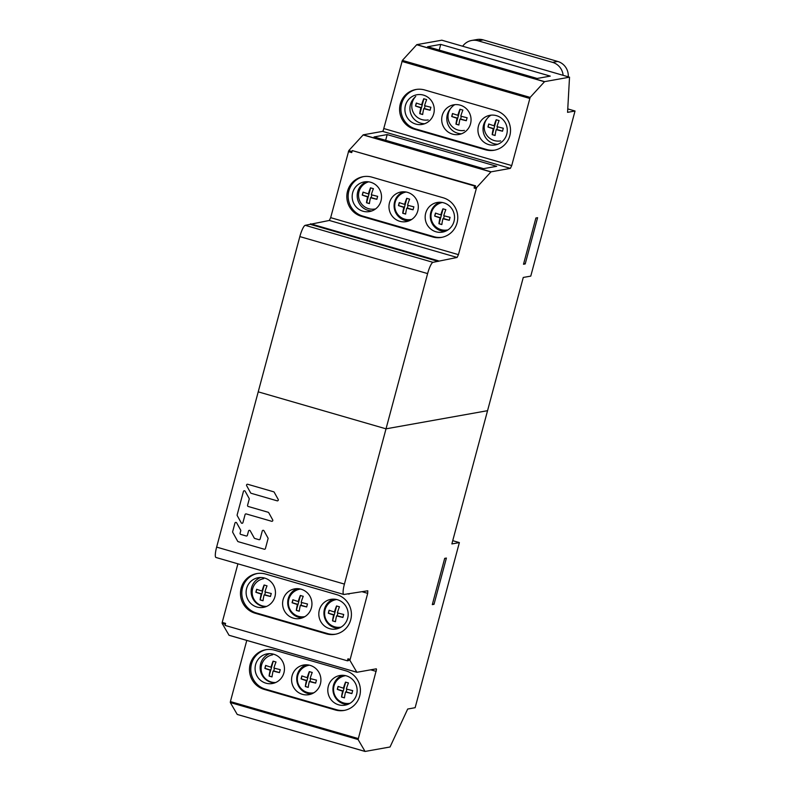 <?xml version="1.0" encoding="UTF-8"?>
<svg xmlns="http://www.w3.org/2000/svg" width="791" height="791" viewBox="0 0 791 791"><rect width="100%" height="100%" fill="white"/><g stroke="black" fill="none" stroke-linecap="round" stroke-linejoin="round"><path stroke-width="1.19" d="M487.553 410.687L451.859 543.931L459.363 542.586L415.137 707.698L407.691 709.033L390.042 746.991L365.066 751.45L358.096 739.526L376.506 669.483L376.289 668.82L356.879 672.281L349.909 660.356L367.696 593.349L367.795 590.778L343.996 594.466A11.252 2.264 -73.9 0 1 343.769 594.456A11.252 2.264 -73.9 0 1 344.421 584.084L427.615 273.587A11.252 2.264 -73.8 0 1 432.993 262.335L457.109 257.451L458.444 254.653L476.587 187.596L491.013 171.835L510.383 168.374L511.718 165.576L530.148 97.402L544.584 81.641L569.52 77.182L567.572 112.342L575.027 111.007L530.771 276.108L523.266 277.453L487.553 410.687L386.008 428.831L258.222 391.842L299.838 236.588A11.252 2.264 -73.8 0 1 305.207 225.326L329.333 220.452L330.668 217.654L348.801 150.587L363.227 134.836L382.597 131.375L383.22 130.555L402.372 60.393L416.798 44.642L441.813 40.203M376.506 669.483L376.289 668.82M432.301 604.621L434.012 604.314L446.401 558.06L444.69 558.367L432.301 604.621M434.012 604.314L432.499 603.879M237.28 714.471L365.066 751.45L237.221 714.421L230.31 702.546L230.408 701.577L246.782 640.423M229.034 635.252L356.82 672.231L229.034 635.252L222.123 623.377L222.212 622.408L237.913 563.825M535.903 218L537.603 217.693L525.204 263.947L523.504 264.253L535.903 218M525.204 263.947L523.701 263.512M258.222 391.842L216.635 547.105A11.252 2.264 -73.9 0 0 215.973 557.477L343.769 594.456M438.194 261.406L310.408 224.397M438.352 260.803L310.566 223.804M457.109 257.451L329.333 220.452M476.142 188.624L474.096 188.031L475.589 185.845L474.64 186.014L474.096 188.031M348.366 151.625L351.738 152.594L352.282 150.577L474.64 186.014M361.447 216.329A20.368 19.854 79.9 0 1 346.844 195.684A20.368 19.854 79.9 0 1 363.118 176.69A20.368 19.854 79.9 0 1 371.948 177.154L443.138 197.77A20.368 19.854 79.9 0 1 457.742 218.415A20.368 19.854 79.9 0 1 441.477 237.409A20.368 19.854 79.9 0 1 432.637 236.944L361.447 216.329L362.772 216.091A20.368 19.854 79.9 0 1 348.861 190.947A20.368 19.854 79.9 0 1 363.781 176.581M352.282 150.577L475.589 185.845M374.034 136.942L387.175 134.589L496.699 166.308L483.568 168.651L374.034 136.942M387.175 134.589L385.642 140.294M529.713 98.43L401.927 61.421M414.207 129.151A20.368 19.854 79.9 0 1 399.603 108.505A20.368 19.854 79.9 0 1 415.878 89.512A20.368 19.854 79.9 0 1 424.708 89.976L495.898 110.592A20.368 19.854 79.9 0 1 510.502 131.237A20.368 19.854 79.9 0 1 494.237 150.231A20.368 19.854 79.9 0 1 485.397 149.766L414.207 129.151L415.522 128.913L486.722 149.529A20.368 19.854 -100.1 0 0 494.889 150.102M416.531 89.403A20.368 19.854 -100.1 0 0 400.908 108.614A20.368 19.854 -100.1 0 0 415.522 128.913M423.472 95.108A15.059 14.673 79.9 0 1 422.236 124.405A15.059 14.673 79.9 0 1 411.033 97.273A15.059 14.673 79.9 0 1 423.472 95.108M452.492 134.114A15.059 14.673 79.9 0 1 453.727 104.817A15.059 14.673 79.9 0 1 470.536 123.742A15.059 14.673 79.9 0 1 452.492 134.114M488.709 144.595A15.059 14.673 79.9 0 1 489.945 115.308A15.059 14.673 79.9 0 1 507.258 130.901A15.059 14.673 79.9 0 1 488.709 144.595M415.077 97.145A15.059 14.673 -100.1 0 0 424.708 123.732M450.603 108.525A15.059 14.673 -100.1 0 0 461.539 133.768M486.821 119.016A15.059 14.673 -100.1 0 0 497.757 144.259M427.605 46.738L440.735 44.395L550.269 76.114L537.129 78.457L427.605 46.738M439.213 50.1L440.735 44.395M575.027 111.007L567.78 108.911M442.139 237.28A20.368 19.854 79.9 0 1 433.972 236.707L362.772 216.091M399.742 221.282A15.059 14.673 79.9 0 1 400.978 191.995A15.059 14.673 79.9 0 1 417.786 210.91A15.059 14.673 79.9 0 1 399.742 221.282M435.96 231.773A15.059 14.673 79.9 0 1 437.196 202.476A15.059 14.673 79.9 0 1 454.518 218.079A15.059 14.673 79.9 0 1 435.96 231.773M370.722 182.276A15.059 14.673 79.9 0 1 369.486 211.573A15.059 14.673 79.9 0 1 358.283 184.451A15.059 14.673 79.9 0 1 370.722 182.276M366.737 181.712A15.059 14.673 -100.1 0 0 371.958 210.9M403.578 191.768A15.059 14.673 -100.1 0 0 408.789 220.936M439.796 202.259A15.059 14.673 -100.1 0 0 445.007 231.427M349.039 594.13L347.822 593.774M222.212 622.408L225.593 623.387L225.049 625.404L347.417 660.811L347.951 658.794L350.008 659.387M256.432 612.985L255.107 613.223A20.368 19.854 79.9 0 1 240.494 592.588A20.368 19.854 79.9 0 1 256.768 573.584A20.368 19.854 79.9 0 1 265.598 574.048L336.798 594.654A20.368 19.854 79.9 0 1 351.402 615.289A20.368 19.854 79.9 0 1 335.127 634.293A20.368 19.854 79.9 0 1 326.297 633.828L327.632 633.591L256.432 612.985A20.368 19.854 79.9 0 1 242.511 587.851A20.368 19.854 79.9 0 1 257.431 573.475M255.107 613.223L326.297 633.828M347.417 660.811L348.366 660.643L347.951 658.794M358.194 738.557L230.408 701.577M335.295 709.972L264.105 689.366A20.368 19.854 79.9 0 1 249.491 668.731A20.368 19.854 79.9 0 1 265.766 649.727A20.368 19.854 79.9 0 1 274.596 650.202L345.786 670.798A20.368 19.854 79.9 0 1 360.399 691.443A20.368 19.854 79.9 0 1 344.125 710.437A20.368 19.854 79.9 0 1 335.295 709.972L336.62 709.735A20.368 19.854 -100.1 0 0 344.787 710.308M266.429 649.619A20.368 19.854 -100.1 0 0 250.796 668.84A20.368 19.854 -100.1 0 0 265.42 689.129L336.62 709.735M273.656 654.216A15.059 14.673 79.9 0 1 272.42 683.513A15.059 14.673 79.9 0 1 256.333 674.634A15.059 14.673 79.9 0 1 273.656 654.216M310.141 665.379A15.059 14.673 79.9 0 1 308.915 694.666A15.059 14.673 79.9 0 1 291.592 679.073A15.059 14.673 79.9 0 1 310.141 665.379M346.359 675.86A15.059 14.673 79.9 0 1 345.133 705.147A15.059 14.673 79.9 0 1 327.81 689.554A15.059 14.673 79.9 0 1 346.359 675.86M269.672 653.653A15.059 14.673 -100.1 0 0 274.892 682.841M306.216 664.806A15.059 14.673 -100.1 0 0 311.427 693.974M342.434 675.287A15.059 14.673 -100.1 0 0 347.645 704.455M459.363 542.586L452.729 540.668M335.789 634.164A20.368 19.854 79.9 0 1 327.632 633.591M301.153 589.226A15.059 14.673 79.9 0 1 299.927 618.522A15.059 14.673 79.9 0 1 282.605 602.92A15.059 14.673 79.9 0 1 301.153 589.226M337.371 599.707A15.059 14.673 79.9 0 1 336.145 629.003A15.059 14.673 79.9 0 1 318.822 613.401A15.059 14.673 79.9 0 1 337.371 599.707M264.669 578.073A15.059 14.673 79.9 0 1 263.433 607.369A15.059 14.673 79.9 0 1 247.346 598.48A15.059 14.673 79.9 0 1 264.669 578.073M260.684 577.499A15.059 14.673 -100.1 0 0 265.905 606.697M297.228 588.652A15.059 14.673 -100.1 0 0 302.439 617.83M333.446 599.133A15.059 14.673 -100.1 0 0 338.657 628.311M568.254 76.806A14.742 14.367 -100.1 0 0 557.695 61.441L483.222 39.886A14.742 14.367 -100.1 0 0 476.835 39.55L471.713 40.46A14.742 14.367 -100.1 0 0 462.656 46.234M563.113 75.323A14.742 14.367 -100.1 0 0 552.583 62.36L478.11 40.806A14.742 14.367 -100.1 0 0 471.713 40.46M499.101 120.568A11.618 1.127 -165 0 1 497.618 120.153A11.618 1.127 -165 0 1 496.184 119.718A13.882 2.788 106.1 0 0 494.078 125.779A13.882 1.345 -165 0 1 488.739 123.999A11.618 2.333 106.1 0 0 487.938 126.985A13.882 1.345 15 0 0 493.277 128.765A13.882 2.788 106.1 0 0 492.18 134.648A11.618 1.127 15 0 0 493.624 135.073A11.618 1.127 15 0 0 495.107 135.488A13.882 2.788 -73.9 0 1 496.204 129.605A13.882 1.345 15 0 0 502.542 131.207A11.618 2.333 -73.9 0 1 502.918 129.724A11.618 2.333 -73.9 0 1 503.343 128.231A13.882 1.345 -165 0 1 497.005 126.629A13.882 2.788 -73.9 0 1 499.101 120.568M496.323 119.767L492.338 134.618L495.117 135.419M494.078 125.779L494.711 125.67L493.91 128.656L493.277 128.765M496.204 129.605L496.827 129.497L497.559 126.778M496.827 129.497L502.562 131.158M487.938 126.985L493.91 128.656M488.848 124.039L488.067 126.965M462.883 110.078A11.618 1.127 -165 0 1 461.4 109.662A11.618 1.127 -165 0 1 459.966 109.237A13.882 2.788 106.1 0 0 457.86 115.288A13.882 1.345 -165 0 1 452.521 113.508A11.618 2.333 106.1 0 0 451.72 116.495A13.882 1.345 15 0 0 457.06 118.274A13.882 2.788 106.1 0 0 455.962 124.157A11.618 1.127 15 0 0 457.406 124.582A11.618 1.127 15 0 0 458.889 124.998A13.882 2.788 -73.9 0 1 459.986 119.125A13.882 1.345 15 0 0 466.324 120.726A11.618 2.333 -73.9 0 1 466.7 119.233A11.618 2.333 -73.9 0 1 467.125 117.74A13.882 1.345 -165 0 1 460.787 116.139A13.882 2.788 -73.9 0 1 462.883 110.078M460.105 109.277L456.12 124.128L458.899 124.929M457.86 115.288L458.493 115.179L457.692 118.166L457.06 118.274M459.986 119.125L460.609 119.006L461.341 116.287M460.609 119.006L466.344 120.667M451.72 116.495L457.692 118.166M452.63 113.548L451.849 116.475M426.665 99.587A11.618 1.127 -165 0 1 425.182 99.172A11.618 1.127 -165 0 1 423.749 98.746A13.882 2.788 106.1 0 0 421.643 104.808A13.882 1.345 -165 0 1 416.303 103.028A11.618 2.333 106.1 0 0 415.502 106.004A13.882 1.345 15 0 0 420.842 107.794A13.882 2.788 106.1 0 0 419.744 113.667A11.618 1.127 15 0 0 421.188 114.092A11.618 1.127 15 0 0 422.671 114.517A13.882 2.788 -73.9 0 1 423.768 108.634A13.882 1.345 15 0 0 430.106 110.236A11.618 2.333 -73.9 0 1 430.492 108.743A11.618 2.333 -73.9 0 1 430.907 107.25A13.882 1.345 -165 0 1 424.569 105.648A13.882 2.788 -73.9 0 1 426.665 99.587M423.887 98.786L419.912 113.637L422.681 114.438M421.643 104.808L422.275 104.689L421.474 107.675L420.842 107.794M423.768 108.634L424.391 108.525L425.123 105.806M424.391 108.525L430.126 110.176M415.502 106.004L421.474 107.675M416.412 103.067L415.631 105.984M445.847 209.645A11.618 1.127 -165 0 1 444.364 209.229A11.618 1.127 -165 0 1 442.93 208.804A13.882 2.788 106.1 0 0 440.824 214.865A13.882 1.345 -165 0 1 435.485 213.076A11.618 2.333 106.1 0 0 434.684 216.062A13.882 1.345 15 0 0 440.023 217.841A13.882 2.788 106.1 0 0 438.936 223.724A11.618 1.127 15 0 0 440.369 224.15A11.618 1.127 15 0 0 441.853 224.565A13.882 2.788 -73.9 0 1 442.95 218.692A13.882 1.345 15 0 0 449.288 220.294A11.618 2.333 -73.9 0 1 449.674 218.8A11.618 2.333 -73.9 0 1 450.089 217.307A13.882 1.345 -165 0 1 443.751 215.706A13.882 2.788 -73.9 0 1 445.847 209.645M443.069 208.844L439.094 223.695L441.862 224.496M440.824 214.865L441.457 214.747L440.656 217.733L440.023 217.841M442.95 218.692L443.573 218.573L444.305 215.864M443.573 218.573L449.308 220.234M434.684 216.062L440.656 217.733M435.594 213.125L434.813 216.042M373.411 188.673A11.618 1.127 -165 0 1 371.928 188.258A11.618 1.127 -165 0 1 370.495 187.823A13.882 2.788 106.1 0 0 368.398 193.884A13.882 1.345 -165 0 1 363.059 192.104A11.618 2.333 106.1 0 0 362.258 195.09A13.882 1.345 15 0 0 367.597 196.87A13.882 2.788 106.1 0 0 366.5 202.743A11.618 1.127 15 0 0 367.934 203.178A11.618 1.127 15 0 0 369.417 203.594A13.882 2.788 -73.9 0 1 370.514 197.71A13.882 1.345 15 0 0 376.862 199.312A11.618 2.333 -73.9 0 1 377.238 197.829A11.618 2.333 -73.9 0 1 377.663 196.336A13.882 1.345 -165 0 1 371.315 194.734A13.882 2.788 -73.9 0 1 373.411 188.673M370.633 187.872L366.658 202.723L369.427 203.524M368.398 193.884L369.021 193.775L368.22 196.761L367.597 196.87M370.514 197.71L371.147 197.602L371.869 194.883M371.147 197.602L376.872 199.263M362.258 195.09L368.22 196.761M363.168 192.144L362.377 195.07M409.629 199.164A11.618 1.127 -165 0 1 408.146 198.739A11.618 1.127 -165 0 1 406.712 198.314A13.882 2.788 106.1 0 0 404.606 204.375A13.882 1.345 -165 0 1 399.267 202.595A11.618 2.333 106.1 0 0 398.476 205.581A13.882 1.345 15 0 0 403.815 207.361A13.882 2.788 106.1 0 0 402.718 213.234A11.618 1.127 15 0 0 404.152 213.659A11.618 1.127 15 0 0 405.635 214.084A13.882 2.788 -73.9 0 1 406.732 208.201A13.882 1.345 15 0 0 413.08 209.803A11.618 2.333 -73.9 0 1 413.456 208.32A11.618 2.333 -73.9 0 1 413.871 206.817A13.882 1.345 -165 0 1 407.533 205.215A13.882 2.788 -73.9 0 1 409.629 199.164M406.851 198.353L402.876 213.204L405.645 214.005M404.606 204.375L405.239 204.256L404.438 207.242L403.815 207.361M406.732 208.201L407.365 208.092L408.087 205.373M407.365 208.092L413.09 209.744M398.476 205.581L404.438 207.242M399.376 202.634L398.595 205.551M333.99 621.301A11.618 1.127 15 0 0 335.473 621.716A13.882 2.788 -73.9 0 1 336.57 615.843A13.882 1.345 15 0 0 342.908 617.445A11.618 2.333 -73.9 0 1 343.284 615.952A11.618 2.333 -73.9 0 1 343.709 614.459A13.882 1.345 -165 0 1 337.371 612.857A13.882 2.788 -73.9 0 1 339.468 606.796A11.618 1.127 -165 0 1 337.984 606.381A11.618 1.127 -165 0 1 336.551 605.955A13.882 2.788 106.1 0 0 334.445 612.007A13.882 1.345 -165 0 1 329.105 610.227A11.618 2.333 106.1 0 0 328.305 613.213A13.882 1.345 15 0 0 333.644 614.993A13.882 2.788 106.1 0 0 332.546 620.876A11.618 1.127 15 0 0 333.99 621.301M332.546 620.876L336.689 605.995M335.483 621.647L332.704 620.846M337.925 613.005L337.193 615.724L336.57 615.843M333.644 614.993L334.277 614.884L335.077 611.898L334.445 612.007M334.277 614.884L328.433 613.193L329.214 610.266M342.928 617.385L337.193 615.724M297.772 610.82A11.618 1.127 15 0 0 299.255 611.235A13.882 2.788 -73.9 0 1 300.353 605.362A13.882 1.345 15 0 0 306.69 606.964A11.618 2.333 -73.9 0 1 307.066 605.471A11.618 2.333 -73.9 0 1 307.491 603.978A13.882 1.345 -165 0 1 301.144 602.376A13.882 2.788 -73.9 0 1 303.25 596.315A11.618 1.127 -165 0 1 301.767 595.9A11.618 1.127 -165 0 1 300.333 595.475A13.882 2.788 106.1 0 0 298.227 601.526A13.882 1.345 -165 0 1 292.888 599.746A11.618 2.333 106.1 0 0 292.087 602.732A13.882 1.345 15 0 0 297.426 604.512A13.882 2.788 106.1 0 0 296.328 610.395A11.618 1.127 15 0 0 297.772 610.82M296.328 610.395L300.471 595.514M299.255 611.166L296.487 610.365M301.707 602.524L300.976 605.244L300.353 605.362M297.426 604.512L298.059 604.403L298.86 601.417L298.227 601.526M298.059 604.403L292.215 602.712L292.996 599.786M306.7 606.905L300.976 605.244M261.544 600.339A11.618 1.127 15 0 0 263.027 600.755A13.882 2.788 -73.9 0 1 264.125 594.881A13.882 1.345 15 0 0 270.473 596.483A11.618 2.333 -73.9 0 1 270.848 594.99A11.618 2.333 -73.9 0 1 271.273 593.497A13.882 1.345 -165 0 1 264.926 591.895A13.882 2.788 -73.9 0 1 267.032 585.834A11.618 1.127 -165 0 1 265.549 585.419A11.618 1.127 -165 0 1 264.105 584.994A13.882 2.788 106.1 0 0 262.009 591.045A13.882 1.345 -165 0 1 256.67 589.265A11.618 2.333 106.1 0 0 255.869 592.251A13.882 1.345 15 0 0 261.208 594.031A13.882 2.788 106.1 0 0 260.11 599.914A11.618 1.127 15 0 0 261.544 600.339M260.11 599.914L264.253 585.033M263.037 600.685L260.269 599.885M265.489 592.044L264.758 594.763L264.125 594.881M261.208 594.031L261.841 593.922L262.632 590.936L262.009 591.045M261.841 593.922L255.997 592.232L256.778 589.305M270.482 596.424L264.758 594.763M270.532 676.483A11.618 1.127 15 0 0 272.015 676.908A13.882 2.788 -73.9 0 1 273.113 671.025A13.882 1.345 15 0 0 279.46 672.627A11.618 2.333 -73.9 0 1 279.836 671.144A11.618 2.333 -73.9 0 1 280.261 669.641A13.882 1.345 -165 0 1 273.913 668.039A13.882 2.788 -73.9 0 1 276.019 661.988A11.618 1.127 -165 0 1 274.536 661.563A11.618 1.127 -165 0 1 273.093 661.138A13.882 2.788 106.1 0 0 270.997 667.199A13.882 1.345 -165 0 1 265.657 665.419A11.618 2.333 106.1 0 0 264.856 668.405A13.882 1.345 15 0 0 270.196 670.185A13.882 2.788 106.1 0 0 269.098 676.058A11.618 1.127 15 0 0 270.532 676.483M269.098 676.058L273.241 661.177M272.025 676.839L269.256 676.028M274.477 668.197L273.745 670.916L273.113 671.025M270.196 670.185L270.829 670.066L271.62 667.09L270.997 667.199M270.829 670.066L264.985 668.375L265.766 665.458M279.47 672.577L273.745 670.916M342.978 697.444A11.618 1.127 15 0 0 344.461 697.87A13.882 2.788 -73.9 0 1 345.558 691.987A13.882 1.345 15 0 0 351.896 693.588A11.618 2.333 -73.9 0 1 352.272 692.105A11.618 2.333 -73.9 0 1 352.697 690.602A13.882 1.345 -165 0 1 346.349 689.001A13.882 2.788 -73.9 0 1 348.455 682.949A11.618 1.127 -165 0 1 346.972 682.524A11.618 1.127 -165 0 1 345.538 682.099A13.882 2.788 106.1 0 0 343.432 688.16A13.882 1.345 -165 0 1 338.093 686.38A11.618 2.333 106.1 0 0 337.292 689.366A13.882 1.345 15 0 0 342.632 691.146A13.882 2.788 106.1 0 0 341.534 697.019A11.618 1.127 15 0 0 342.978 697.444M341.534 697.019L345.677 682.139M344.461 697.8L341.692 696.99M346.913 689.159L346.181 691.878L345.558 691.987M342.632 691.146L343.264 691.027L344.065 688.051L343.432 688.16M343.264 691.027L337.421 689.337L338.202 686.42M351.916 693.539L346.181 691.878M306.76 686.964A11.618 1.127 15 0 0 308.243 687.389A13.882 2.788 -73.9 0 1 309.33 681.506A13.882 1.345 15 0 0 315.678 683.108A11.618 2.333 -73.9 0 1 316.054 681.624A11.618 2.333 -73.9 0 1 316.479 680.122A13.882 1.345 -165 0 1 310.131 678.52A13.882 2.788 -73.9 0 1 312.237 672.469A11.618 1.127 -165 0 1 310.754 672.043A11.618 1.127 -165 0 1 309.311 671.618A13.882 2.788 106.1 0 0 307.215 677.679A13.882 1.345 -165 0 1 301.875 675.9A11.618 2.333 106.1 0 0 301.074 678.886A13.882 1.345 15 0 0 306.414 680.665A13.882 2.788 106.1 0 0 305.316 686.539A11.618 1.127 15 0 0 306.76 686.964M305.316 686.539L309.459 671.658M308.243 687.32L305.474 686.509M310.695 678.678L309.963 681.397L309.33 681.506M306.414 680.665L307.046 680.547L307.847 677.571L307.215 677.679M307.046 680.547L301.203 678.856L301.984 675.939M315.688 683.058L309.963 681.397M247.721 484.28L273.656 491.794A0.969 0.939 -100.1 0 1 274.22 492.249L278.195 499.408A0.969 0.939 -100.1 0 1 277.117 500.812L251.192 493.307A0.969 0.939 -100.1 0 1 250.618 492.852L246.654 485.684A0.969 0.939 -100.1 0 1 247.721 484.28M271.639 521.279A0.969 0.939 -100.1 0 0 272.707 519.885L268.742 512.716A0.969 0.939 -100.1 0 0 268.169 512.261L248.236 506.487A0.969 0.939 79.9 0 1 247.573 505.291L249.214 499.17A0.969 0.939 -100.1 0 0 249.125 498.429L245.161 491.27A0.969 0.939 -100.1 0 0 243.42 491.478L237.152 514.892A0.969 0.939 -100.1 0 0 237.241 515.633L241.206 522.792A0.969 0.939 -100.1 0 0 242.936 522.584L245.081 514.595A0.969 0.939 79.9 0 1 246.238 513.932L271.639 521.279M260.13 539.007A0.969 0.939 79.9 0 1 258.964 539.67L254.791 538.463A0.969 0.939 79.9 0 1 254.218 537.999L250.253 530.84A0.969 0.939 -100.1 0 0 248.522 531.048L247.375 535.309A0.969 0.939 79.9 0 1 246.219 535.982L240.751 534.4A0.969 0.939 79.9 0 1 240.098 533.203L240.741 530.801A0.969 0.939 -100.1 0 0 240.652 530.059L236.677 522.9A0.969 0.939 -100.1 0 0 234.947 523.108L232.663 531.641A0.969 0.939 -100.1 0 0 232.752 532.373L237.656 541.232A0.969 0.939 -100.1 0 0 238.229 541.687L264.253 549.221A0.969 0.939 -100.1 0 0 265.42 548.558L268.05 538.711A0.969 0.939 -100.1 0 0 267.961 537.969L263.996 530.81A0.969 0.939 -100.1 0 0 262.266 531.018L260.13 539.007M299.838 236.588L427.615 273.587M344.421 584.084L216.635 547.105M432.993 262.335L305.207 225.326M330.668 217.654L458.444 254.653M474.541 187.002L476.587 187.596M348.801 150.587L352.025 151.526M363.089 134.925L490.875 171.934M491.013 171.835L363.227 134.836M510.383 168.374L382.597 131.375M383.932 128.577L511.718 165.576M485.397 149.766L486.722 149.529M402.372 60.393L530.148 97.402M416.659 44.731L544.445 81.74M544.584 81.641L416.798 44.642M441.744 40.183L569.52 77.182M432.637 236.944L433.972 236.707M362.229 591.767L367.696 593.349M347.862 659.763L349.909 660.356M222.123 623.377L225.346 624.317M370.712 669.819L376.18 671.401M264.105 689.366L265.42 689.129M230.31 702.546L358.096 739.526M365.007 751.401L237.221 714.421M478.11 40.806L483.222 39.886M557.704 61.441L552.583 62.36M569.56 77.192L441.774 40.183M229.093 635.302L356.879 672.281M491.023 115.15A13.971 13.971 0 0 0 500.634 140.907M454.805 104.669A13.971 13.971 0 0 0 464.416 130.416M415.72 96.443A13.971 13.971 0 0 0 428.198 119.925M442.357 202.506A13.971 13.971 0 0 0 441.032 229.647A13.971 13.971 0 0 0 447.38 229.983M368.606 181.841A13.971 13.971 0 0 0 368.606 208.676A13.971 13.971 0 0 0 374.944 209.012M406.139 192.015A13.971 13.971 0 0 0 404.814 219.166A13.971 13.971 0 0 0 411.162 219.493M336.076 599.637A13.971 13.971 0 0 0 334.652 626.798A13.971 13.971 0 0 0 341 627.134M299.858 589.157A13.971 13.971 0 0 0 298.434 616.318A13.971 13.971 0 0 0 304.772 616.654M263.64 578.676A13.971 13.971 0 0 0 262.216 605.837A13.971 13.971 0 0 0 266.676 606.381M272.628 654.819A13.971 13.971 0 0 0 271.204 681.99A13.971 13.971 0 0 0 275.663 682.524M345.064 675.781A13.971 13.971 0 0 0 343.64 702.952A13.971 13.971 0 0 0 349.978 703.288M308.846 665.3A13.971 13.971 0 0 0 307.422 692.471A13.971 13.971 0 0 0 313.76 692.807"/></g></svg>
